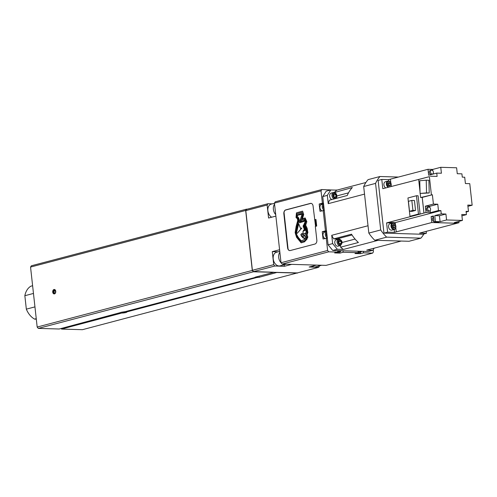 <?xml version="1.0" encoding="UTF-8"?>
<svg xmlns="http://www.w3.org/2000/svg" width="497" height="497" viewBox="0 0 497 497"><rect width="100%" height="100%" fill="white"/><g stroke="black" fill="none" stroke-linecap="round" stroke-linejoin="round"><path stroke-width="0.75" d="M54.477 293.882A2.224 1.534 -88.3 0 0 55.77 291.522A2.224 1.534 -88.3 0 0 54.297 289.471A2.224 1.534 -88.3 0 0 53.993 289.509A2.224 1.534 -88.3 0 0 52.701 291.876A2.224 1.534 -88.3 0 0 54.167 293.92A2.224 1.534 -88.3 0 0 54.477 293.882M54.54 289.509A2.224 1.534 -88.3 0 0 54.477 289.521A2.224 1.534 -88.3 0 0 53.185 291.714A2.224 1.534 -88.3 0 0 54.409 293.901M121.225 312.296A2.808 0.404 173.7 0 0 121.392 312.302A2.808 0.404 173.7 0 0 124.244 312.079A2.808 0.404 173.7 0 0 126.07 311.551A2.808 0.404 173.7 0 0 126.045 311.42M274.462 203.273L271.194 204.137A7.039 4.989 75.3 0 0 267.84 210.082A7.039 4.989 75.3 0 0 271.654 217.22M279.774 251.383L276.506 252.246A7.039 4.989 75.3 0 0 273.313 259.608A7.039 4.989 75.3 0 0 279.059 265.97A7.039 4.989 75.3 0 0 280.084 265.852L285.564 264.41A7.039 4.989 -104.7 0 1 284.539 264.528A7.039 4.989 -104.7 0 1 282.855 264.106M312.128 266.237A7.039 4.989 75.3 0 0 314.458 267.013A7.039 4.989 75.3 0 0 315.483 266.895L320.963 265.454A7.039 4.989 -104.7 0 1 319.938 265.572A7.039 4.989 -104.7 0 1 318.248 265.149M278.115 251.817A6.703 4.753 -104.7 0 0 277.978 251.811L272.281 251.644L273.717 264.659L274.835 266.007L284.408 266.293L291.72 264.367L316.446 265.1L309.14 267.019L318.714 267.305L319.521 265.833M284.241 264.758L284.408 266.293M272.281 251.644L279.587 249.724L275.878 216.108L268.573 218.034L267.137 205.019L245.804 210.629L246.63 209.343L267.958 203.727L267.137 205.019M272.257 203.857L267.958 203.727M273.717 264.659L252.389 270.275L245.804 210.629M274.835 266.007L253.507 271.623L252.389 270.275M318.714 267.305L297.386 272.915L253.402 271.784L252.29 270.436L245.667 210.461L246.493 209.175L247.189 209.194M121.989 312.141L125.163 311.65M55.714 292.23L55.546 290.708L54.552 290.186L53.719 291.192L53.887 292.714L54.887 293.23L55.714 292.23M55.608 291.248L53.719 291.192M55.285 292.752L53.887 292.714M277.388 272.325L259.185 277.283L257.489 277.5L257.564 276.574M126.629 311.936L257.645 277.295L126.629 311.936A3.479 0.503 -6.3 0 1 126.834 312.073A3.479 0.503 -6.3 0 1 122.405 313.048L122.542 312.271M255.079 277.22L273.524 272.375M120.025 312.694L59.211 329.008L38.288 328.393L37.176 327.045L30.553 267.069L245.667 210.461M37.176 327.045L252.29 270.436M38.288 328.393L253.402 271.784M297.684 272.841L82.415 329.691L61.491 329.076L122.604 312.83L61.616 328.884L61.56 328.393M297.529 273.083L277.407 272.493M30.553 267.069L31.379 265.783L246.493 209.175M120.125 312.98A3.479 0.503 -6.3 0 1 119.92 312.837A3.479 0.503 -6.3 0 1 124.356 311.868L255.209 277.432M273.505 272.213L253.507 271.623M126.623 311.265L126.679 311.762M304.406 233.578A5.796 4.001 -88.3 0 0 305.556 232.981A0.553 0.379 -88.3 0 1 306.009 233.068L304.35 236.274L304.214 235.336L303.692 235.634L303.81 234.932L303.145 235.118L303.158 234.304L302.766 234.764L302.617 233.845L302.064 234.124L302.157 233.422L301.822 234.199L301.406 233.82L300.791 234.876L301.381 235.025L301.188 235.615L302.524 235.895L301.499 236.237L301.66 236.56L303.617 236.64L302.362 237.653L304.332 237.957L303.717 238.38L304.524 238.405L306.065 237.38L304.642 239.417L301.225 240.859L298.157 237.336L296.659 234.714L295.908 232.639L299.051 220.072L298.635 217.928L296.951 215.797L297.343 214.673L297.908 215.313L298.529 214.288L299.126 214.977L299.486 213.977L300.064 214.735L300.405 213.698L300.778 214.555L301.368 213.393L301.952 214.71L300.405 219.295L301.232 220.364L301.176 221.277L300.02 219.891L299.529 220.134L299.169 221.625L299.772 222.811L300.207 221.314L301.319 222.345L301.505 220.892L302.58 221.942L303.058 220.395L303.568 221.643L304.332 220.009L305.115 221.954L303.791 224.712L305.978 229.695L306.251 232.236A1.423 0.982 -88.3 0 0 306.077 232.136A3.417 2.355 -88.3 0 0 304.99 229.129L303.425 225.315L303.077 226.116L304.394 229.552A4.343 2.994 -88.3 0 0 303.108 231.242A1.336 0.919 -88.3 0 0 303.139 232.813A1.559 1.075 -88.3 0 0 303.555 233.397A1.572 1.081 -88.3 0 0 304.102 233.633A1.572 1.081 -88.3 0 0 304.319 233.609A1.572 1.081 -88.3 0 0 304.406 233.578L304.555 233.584A1.572 1.081 91.7 0 1 304.468 233.609A1.572 1.081 91.7 0 1 304.251 233.633A1.572 1.081 91.7 0 1 304.176 233.627M303.555 231.03A3.442 2.373 -88.3 0 1 304.655 229.831A1.05 0.727 -88.3 0 1 304.841 229.8A1.05 0.727 -88.3 0 1 305.375 230.179L305.351 230.291A6.132 4.231 -88.3 0 0 303.617 231.124L303.698 231.03A3.442 2.373 91.7 0 1 304.798 229.831A1.05 0.727 91.7 0 1 304.916 229.807M326.622 231.645L324.584 232.18A3.349 2.379 75.3 0 0 322.994 235.087A3.349 2.379 75.3 0 0 324.914 238.473M323.566 203.963L321.528 204.503A3.349 2.379 75.3 0 0 319.938 207.411A3.349 2.379 75.3 0 0 321.857 210.79M336.637 252.401A3.349 2.379 75.3 0 0 337.233 252.519A3.349 2.379 75.3 0 0 337.724 252.464L340.004 251.861A3.349 2.379 -104.7 0 1 339.519 251.917A3.349 2.379 -104.7 0 1 337.687 250.892M357.001 253.004A3.349 2.379 75.3 0 0 357.598 253.122A3.349 2.379 75.3 0 0 358.088 253.066L360.368 252.464A3.349 2.379 -104.7 0 1 359.884 252.519A3.349 2.379 -104.7 0 1 358.051 251.488M306.357 238.566L307.028 236.839L306.301 236.41L305.226 236.659L306.09 235.659L307.034 232.403L306.276 228.595L304.543 224.911L305.86 221.755L304.711 218.991L301.865 219.749L301.443 219.214L302.729 214.53L301.952 212.244L296.964 213.747L296.529 216.804L298.157 218.525L298.399 220.357L296.492 227.278L295.622 233.491L297.97 238.299L301.225 241.803L304.531 240.915L306.506 238.572L304.531 240.915M301.225 241.803L304.388 240.908M307.028 236.839L306.506 238.572M306.301 236.41L307.177 236.839M306.09 235.659L305.413 236.615M307.034 232.403L306.239 235.665M306.276 228.595L307.177 232.41M304.543 224.911L306.419 228.601M304.972 224.178L304.686 224.917M305.86 221.755L305.121 224.178M304.754 219.245L306.003 221.761M301.443 219.214L301.983 219.717M302.729 214.53L301.586 219.22M301.952 212.244L302.878 214.536M302.623 211.169L303.692 214.437L302.623 211.169M303.549 214.437L302.3 218.804L305.152 217.947L306.848 221.693L306.059 223.898L306.848 221.693M302.462 218.755L303.692 214.437M305.009 217.941L306.705 221.687M306.059 223.898L305.475 224.998L306.202 223.905M305.475 224.998L307.177 228.365L305.618 225.004M307.034 228.359L307.78 232.211L307.177 228.365M307.78 232.211L306.73 235.454L307.326 235.448L307.718 237.032L307.568 236.056M306.879 235.448L307.929 232.211M307.183 235.448L307.426 236.05M307.718 237.032L306.873 239.138L307.86 237.038M306.873 239.138L304.549 241.753L307.022 239.144M304.549 241.753L301.275 242.809L304.692 241.753M301.126 242.803L296.566 237.28L295.143 232.627L296.125 226.439L297.746 220.457L297.368 218.767L296.026 217.438L296.46 212.859L302.48 211.163M311.041 203.348L285.44 210.088M284.035 212.424L288.086 249.109M310.967 203.341A3.349 2.311 -88.3 0 0 310.898 203.341A3.349 2.311 -88.3 0 1 313.079 206.087L315.558 226.352M285.595 210.001A3.349 2.311 -88.3 0 1 285.912 209.883L310.575 203.397A3.349 2.311 -88.3 0 1 310.898 203.341L285.595 210.001A3.349 2.311 -88.3 0 0 283.967 213.114L287.869 248.5A3.349 2.311 -88.3 0 0 289.863 250.6M310.892 203.335A3.349 2.311 -88.3 0 0 310.426 203.391L285.769 209.883A3.349 2.311 -88.3 0 0 283.849 213.778L287.608 247.848A3.349 2.311 -88.3 0 0 289.794 250.6A3.349 2.311 -88.3 0 0 290.254 250.544L314.918 244.052A3.349 2.311 -88.3 0 0 316.837 240.157L315.322 226.415L316.688 226.054L315.962 219.463L314.837 219.848M283.967 213.114A3.349 2.311 -88.3 0 0 283.992 213.778L287.751 247.854A3.349 2.311 -88.3 0 0 287.869 248.5M314.595 219.823L315.962 219.463M315.514 219.867L316.216 226.178M323.485 203.223L322.391 203.192L321.025 190.836L321.851 189.543L330.959 189.953M336.295 190.115L337.37 190.003M335.792 190.096L336.276 189.972M322.584 204.224A3.684 2.615 -104.7 0 0 321.981 204.118L319.192 204.031L319.993 211.281L324.28 210.473M319.192 204.031L322.391 203.192M325.641 231.9A3.684 2.615 -104.7 0 0 325.038 231.795L322.249 231.714L323.05 238.964L327.337 238.156M326.541 230.906L325.448 230.869L323.193 210.442M322.249 231.714L325.448 230.869M337.656 250.612L337.817 252.091L334.624 252.936L339.954 253.091L339.824 251.911M339.954 253.091L343.154 252.252L342.986 250.768M358.02 251.215L358.182 252.693L354.988 253.538L360.319 253.694L360.188 252.513M360.319 253.694L363.518 252.855L363.35 251.37M373.197 249.711L373.433 251.83L372.607 253.122L326.026 265.379L282.141 264.087L281.029 262.739L274.443 203.093L275.27 201.807L321.851 189.543M337.817 252.091L328.728 251.824L327.61 250.476L326.249 238.119M358.182 252.693L343.154 252.252M372.607 253.122L363.518 252.855M321.025 190.836L274.443 203.093M328.728 251.824L282.141 264.087M327.61 250.476L281.029 262.739M305.556 232.981L305.705 232.987A5.796 4.001 91.7 0 1 304.555 233.584M303.425 225.315L305.139 229.129A3.417 2.355 91.7 0 1 305.953 230.378M306.158 231.155A3.417 2.355 91.7 0 1 306.227 232.136M304.027 220.109L304.35 220.053M303.866 221.544L304.17 220.115M303.568 221.643L304.009 221.55M302.741 220.513L303.077 220.451M302.58 221.942L302.89 220.519M302.362 222.004L302.729 221.942M301.505 220.892L301.853 220.842M301.319 222.345L301.648 220.898M301.076 222.407L301.462 222.352M300.207 221.314L300.573 221.264M300.064 222.718L300.356 221.32M299.772 222.811L300.207 222.724M300.02 219.891L301.207 221.146M300.989 214.487L301.294 213.455M300.778 214.555L301.132 214.493M300.064 214.735L300.325 213.753M299.853 214.797L300.207 214.735M299.126 214.977L299.418 214.045M298.181 215.213L298.436 214.362M297.908 215.313L298.33 215.22M297.212 215.741L297.486 214.679M296.951 215.797L297.361 215.748M296.989 216.114L297.1 215.804M298.635 217.928L297.131 216.12M299.051 220.072L298.784 217.934M297.206 226.607L299.194 220.078M295.908 232.639L297.355 226.607M296.659 234.714L296.05 232.646M297.753 236.597L296.802 234.721M297.933 236.914L297.902 236.603M299.175 238.635L298.306 237.342M301.064 240.778L299.324 238.635M305.338 237.883L306.04 237.28M304.524 238.405L305.481 237.889M302.841 236.74L303.58 236.671M301.406 233.82L301.859 234.106M302.064 234.124L302.344 233.472M302.63 234.64L302.872 233.957M303.145 235.118L303.406 234.441M303.692 235.634L303.953 234.932M304.226 236.125L304.468 235.485M298.703 223.793L296.566 232.497L297.144 233.391L301.822 228.148L300.523 228.477L298.703 223.793L300.642 228.427M301.797 227.961L297.144 233.391M339.147 239.032A3.349 2.379 75.3 0 0 338.656 239.082L336.376 239.684A3.349 2.379 75.3 0 0 334.854 243.195A3.349 2.379 75.3 0 0 337.593 246.22A3.349 2.379 75.3 0 0 338.078 246.164L340.364 245.568C342.961 242.853 342.588 240.672 339.24 239.02L338.656 239.082A3.349 2.379 75.3 0 0 337.134 242.592A3.349 2.379 75.3 0 0 339.873 245.617A3.349 2.379 75.3 0 0 340.364 245.568M333.785 196.576L333.574 195.234M333.649 195.29L335.929 194.687L334.611 193.7L333.506 194.619L333.717 196.52L335.034 197.508L336.14 196.588L334.419 197.042M335.929 194.687L336.14 196.588M338.935 243.176L338.718 241.834M338.792 241.89L341.072 241.287L339.755 240.299L338.65 241.219L338.861 243.12L340.178 244.108L341.284 243.195L339.563 243.648M341.072 241.287L341.284 243.195M334.003 192.426A3.349 2.379 75.3 0 0 333.512 192.482L331.232 193.084A3.349 2.379 75.3 0 0 329.654 196.247A3.349 2.379 75.3 0 0 331.934 199.533M398.414 177.056L379.963 176.51L368.084 179.634A38.865 27.571 75.3 0 0 363.686 186.518L368.83 233.081A38.865 27.571 75.3 0 0 374.781 240.268L409.037 241.275L420.916 238.15A38.865 27.571 75.3 0 0 423.91 233.957M379.963 176.51A38.865 27.571 75.3 0 0 375.564 183.393L380.702 229.956A38.865 27.571 75.3 0 0 386.654 237.144L420.916 238.15M386.654 237.144L374.781 240.268M380.702 229.956L368.83 233.081M375.564 183.393L363.686 186.518M337.898 239.287A4.019 2.852 75.3 0 0 336.786 238.97L333.711 238.877L351.522 234.193A34.175 24.241 75.3 0 0 358.405 242.505L340.594 247.195L340.414 245.549M334.556 192.482L352.336 187.543A34.175 24.241 75.3 0 0 347.254 195.501L329.443 200.185A34.175 24.241 75.3 0 0 328.231 203.671L327.318 195.371L322.746 196.576L328.076 244.804L332.76 250.463L368.246 251.513L372.812 250.314L374.185 248.165M365.922 182.492L336.885 190.134L330.785 189.953L326.212 191.152L322.746 196.576M330.785 189.953L327.318 195.371M336.885 190.134A34.175 24.241 75.3 0 0 334.524 192.227M401.228 241.045L366.711 250.134L372.812 250.314M377.956 240.362L343.433 249.444L337.333 249.264L332.76 250.463M368.022 225.75L331.723 235.305L332.642 243.598L337.333 249.264M332.642 243.598L328.076 244.804M364.525 194.116L328.231 203.671M331.723 235.305A34.175 24.241 75.3 0 0 333.711 238.877M340.594 247.195A34.175 24.241 75.3 0 0 343.433 249.444M430.539 170.452A2.013 1.429 75.3 0 0 430.24 170.49A2.013 1.429 75.3 0 0 429.333 172.596A2.013 1.429 75.3 0 0 430.974 174.41A2.013 1.429 75.3 0 0 431.266 174.379L432.452 174.062A2.013 1.429 75.3 0 0 433.365 171.962A2.013 1.429 75.3 0 0 431.725 170.142A2.013 1.429 75.3 0 0 431.433 170.179A2.013 1.429 75.3 0 0 430.52 172.279A2.013 1.429 75.3 0 0 432.16 174.099A2.013 1.429 75.3 0 0 432.452 174.062M433.862 220.121A2.013 1.429 -104.7 0 1 433.651 218.183M434.011 221.476A2.013 1.429 -104.7 0 1 432.409 219.637A2.013 1.429 -104.7 0 1 433.322 217.556L433.57 217.493M429.321 210.995A2.013 1.429 -104.7 0 1 427.681 209.181A2.013 1.429 -104.7 0 1 428.594 207.075A2.013 1.429 -104.7 0 1 428.886 207.044A2.013 1.429 -104.7 0 1 430.532 208.858A2.013 1.429 -104.7 0 1 429.619 210.964A2.013 1.429 -104.7 0 1 429.321 210.995M429.619 210.964L428.426 211.275A2.013 1.429 -104.7 0 1 428.134 211.312A2.013 1.429 -104.7 0 1 426.494 209.492A2.013 1.429 -104.7 0 1 427.408 207.386L428.594 207.075M394.04 229.061A2.951 2.094 -104.7 0 1 391.586 226.098A2.951 2.094 -104.7 0 1 393.4 223.265A2.951 2.094 -104.7 0 1 395.854 226.228A2.951 2.094 -104.7 0 1 394.04 229.061M393.81 229.533A3.349 2.379 -104.7 0 1 391.071 226.502A3.349 2.379 -104.7 0 1 392.593 222.998A3.349 2.379 -104.7 0 1 393.077 222.942A3.349 2.379 -104.7 0 1 395.817 225.967A3.349 2.379 -104.7 0 1 394.295 229.477A3.349 2.379 -104.7 0 1 393.81 229.533M394.295 229.477L391.829 230.123A3.349 2.379 -104.7 0 1 391.344 230.179A3.349 2.379 -104.7 0 1 388.604 227.154A3.349 2.379 -104.7 0 1 390.126 223.644L392.593 222.998M389.014 187.065A2.951 2.094 -104.7 0 1 386.933 183.896A2.951 2.094 -104.7 0 1 388.766 181.324A2.951 2.094 -104.7 0 1 391.033 183.43A2.951 2.094 -104.7 0 1 390.549 186.655M388.169 187.282A3.349 2.379 -104.7 0 1 386.362 183.884A3.349 2.379 -104.7 0 1 387.958 181.057A3.349 2.379 -104.7 0 1 388.449 181.001A3.349 2.379 -104.7 0 1 390.891 183.039A3.349 2.379 -104.7 0 1 390.841 186.58M385.709 187.934A3.349 2.379 -104.7 0 1 383.895 184.53A3.349 2.379 -104.7 0 1 385.492 181.703L387.958 181.057M393.438 227.701L393.456 225.607L392.63 224.992M393.928 228.067L395.034 227.148L394.823 225.247L393.506 224.259L392.4 225.178L392.611 227.079L393.928 228.067M393.667 227.514L395.034 227.148M393.456 225.607L394.823 225.247M388.809 185.76L388.822 183.666L387.995 183.045M389.3 186.126L390.406 185.207L390.195 183.306L388.878 182.318L387.772 183.238L387.983 185.139L389.3 186.126M389.033 185.567L390.406 185.207M388.822 183.666L390.195 183.306M412.92 210.38L411.82 200.428L408.416 201.322L409.516 211.275L412.92 210.38L415.535 210.455L412.137 211.349L409.516 211.275M411.82 200.428L414.442 200.502L415.535 210.455M409.969 216.294L411.615 216.344L420.108 214.108L418.089 195.787L416.443 195.737L407.944 197.974L409.969 216.294L418.462 214.064L420.108 214.108M418.462 214.064L416.443 195.737M426.233 180.187L419.76 180.734L420.077 193.439L426.544 192.892L426.233 180.187L428.899 180.268L429.215 192.973L420.077 193.439M426.544 192.892L429.215 192.973M420.201 193.445L420.655 197.545L432.378 194.749L422.214 197.415L423.941 213.07L420.108 214.077M420.655 197.545L422.214 197.415M431.384 194.718L429.389 176.659L418.66 179.485L420.04 192.004M429.389 176.659L382.808 188.692L381.783 179.436L378.13 180.399L383.951 233.118L422.742 234.267L426.395 233.304L426.184 231.366M439.429 215.741L445.915 214.033L441.261 213.896L434.776 215.605L435.428 221.532L440.081 221.674L439.429 215.741L434.776 215.605M440.081 221.674L446.567 219.966L462.421 220.432L454.339 222.563L458.992 222.699L458.849 221.376M445.915 214.033L446.567 219.966M467.925 206.33L472.15 205.218L467.789 205.087L468.485 211.418L466.136 212.033M466.273 213.25L466.223 212.008M472.15 205.218L469.771 183.666L465.409 183.536L464.707 177.212L462.285 177.137L461.918 173.844L457.265 173.708L456.613 167.775L440.758 167.309L432.67 169.434L428.016 169.297L428.669 175.23L436.757 173.099L441.411 173.236L440.758 167.309M462.421 220.432L461.769 214.499L466.422 214.642L461.918 215.822M433.179 174.043L433.123 173.546M432.819 170.751L432.67 169.434M432.378 194.749L433.409 204.074L425.326 206.199L426.022 212.53L430.39 212.654L430.16 210.616M433.409 204.074L437.77 204.205L429.688 206.33L425.326 206.199M429.812 207.473L429.688 206.33M430.39 212.654L438.472 210.529L437.77 204.205M433.477 216.636L431.123 216.562L433.403 215.965L434.061 221.892L438.764 222.035L436.478 222.637L436.403 221.966M426.072 169.806L388.598 179.634L388.797 181.045M388.598 179.653L390.425 179.168L390.841 182.933M391.158 185.785L391.232 186.481M411.497 216.344L386.585 222.898L393.655 222.693L393.686 223.06M394.071 222.588L393.655 222.693M386.598 222.898L388.424 222.42L395.221 222.619L395.475 224.874M394.196 229.502L394.419 232.36L396.246 231.863L395.786 227.725M386.585 222.898L387.604 232.161L394.419 232.36L431.781 222.526L456.942 223.271L419.586 233.105L426.395 233.304M388.598 179.634L381.783 179.436M430.334 176.199L437.118 176.398L436.757 173.099M428.016 169.297L425.96 169.806M387.604 232.161L383.951 233.118M436.478 222.637L456.942 223.271M431.781 222.526L431.123 216.562M422.239 197.415L423.966 213.07L426.022 212.53M441.261 213.896L440.895 210.604L395.221 222.619M440.895 210.604L438.472 210.529M456.942 223.24L458.992 222.699M468.485 211.418L466.062 211.343L466.422 214.642M435.428 221.532L434.061 221.892M240.722 281.24L254.464 277.705M36.306 319.167L34.585 319.117A18.091 12.835 -104.7 0 1 26.335 309.146L24.85 295.709A18.091 12.835 -104.7 0 1 30.951 286.16L32.616 285.725M26.335 309.146L34.952 306.879M24.85 295.709L33.467 293.441M34.585 319.117L36.25 318.676M275.717 214.636A7.039 4.989 -104.7 0 1 274.561 204.161M281.078 262.795A7.039 4.989 -104.7 0 1 279.873 252.271M277.978 251.811L279.768 251.339M259.067 276.183L259.185 277.283M327.181 236.709A2.678 1.901 -104.7 0 1 326.728 232.621M327.312 237.926A3.349 2.379 -104.7 0 1 325.299 234.746A3.349 2.379 -104.7 0 1 326.622 231.664M324.125 209.026A2.678 1.901 -104.7 0 1 323.671 204.938M324.255 210.25A3.349 2.379 -104.7 0 1 322.242 207.069A3.349 2.379 -104.7 0 1 323.566 203.987M340.948 250.705A2.678 1.901 -104.7 0 1 339.905 251.14A2.678 1.901 -104.7 0 1 338.749 250.643M361.313 251.308A2.678 1.901 -104.7 0 1 360.269 251.743A2.678 1.901 -104.7 0 1 359.114 251.246M321.981 204.118L323.535 203.708M325.038 231.795L326.591 231.385M335.115 198.241A2.678 1.901 75.3 0 0 336.761 195.663A2.678 1.901 75.3 0 0 334.531 192.966A2.678 1.901 75.3 0 0 332.884 195.545A2.678 1.901 75.3 0 0 335.115 198.241M340.259 244.841A2.678 1.901 75.3 0 0 341.905 242.263A2.678 1.901 75.3 0 0 339.675 239.566A2.678 1.901 75.3 0 0 338.028 242.145A2.678 1.901 75.3 0 0 340.259 244.841M336.158 198.421L336.96 196.731L336.525 194.203L335.208 192.749L333.512 192.482A3.349 2.379 75.3 0 0 331.94 195.644A3.349 2.379 75.3 0 0 334.214 198.93M352.013 234.963L336.786 238.97M355.069 239.076L342.129 242.48M348.509 192.855L336.985 195.886M321.559 265.249L320.963 265.454M286.166 264.205L285.564 264.41M361.76 251.32L360.368 252.464M341.396 250.724L340.004 251.861M430.24 170.49L431.433 170.179"/></g></svg>
